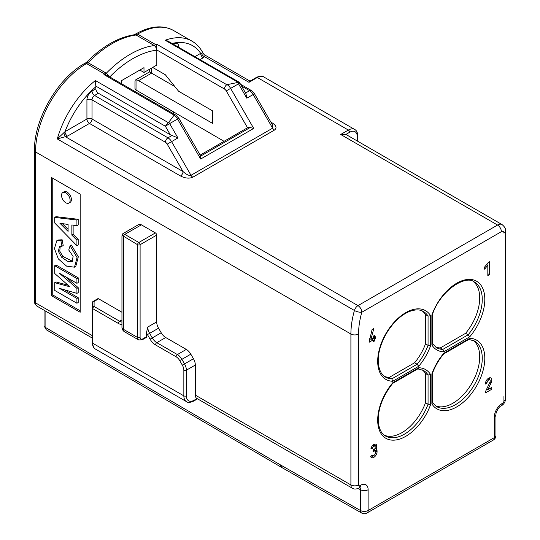 <?xml version="1.0" encoding="UTF-8"?>
<svg xmlns="http://www.w3.org/2000/svg" width="540" height="540" viewBox="0 0 540 540"><rect width="100%" height="100%" fill="white"/><g stroke="black" fill="none" stroke-linecap="round" stroke-linejoin="round"><path stroke-width="0.81" d="M432.25 343.44L436.543 347.666A37.874 21.863 120 0 0 442.807 349.421L468.153 334.793L465.601 333.315L440.255 347.949L442.807 349.421L443.765 351.817A39.677 22.91 -60 0 1 431.885 344.959L432.412 343.973M414.592 362.772L417.137 364.244A37.874 21.863 120 0 0 428.058 345.33L425.507 343.859A37.874 21.863 -60 0 1 414.592 362.772L389.245 377.399A37.874 21.863 -60 0 1 384.332 376.319M418.73 367.74A39.677 22.91 -60 0 1 430.61 374.598L428.058 374.963L425.507 373.491L425.507 402.759L428.058 404.231L430.61 404.595A39.677 22.91 -60 0 1 385.904 438.318A39.677 22.91 -60 0 1 392.756 382.738L418.73 367.74L418.142 368.692M422.118 369.779A37.874 21.863 -60 0 1 425.507 373.491M422.118 310.878A37.874 21.863 -60 0 1 425.507 314.591L428.058 316.062A37.874 21.863 120 0 0 423.401 311.519C419.931 309.319 415.152 309.359 409.057 311.648C400.39 315.414 392.729 322.853 386.066 333.976C379.917 345.222 377.386 355.469 378.486 364.716C379.559 371.081 381.908 375.219 385.533 377.116A37.874 21.863 120 0 0 391.797 378.877L389.245 377.399M473.128 340.328A37.874 21.863 -60 0 1 471.865 383.225A37.874 21.863 -60 0 1 435.341 405.769M473.128 281.428A37.874 21.863 -60 0 1 465.601 333.315M425.507 402.759A37.874 21.863 -60 0 1 384.332 435.22M440.255 347.949A37.874 21.863 -60 0 1 435.341 346.869M123.37 233.388L138.679 224.552A5.413 3.125 60 0 1 141.379 224.822L155.412 232.916A1.802 1.04 60 0 1 156.681 235.13L156.681 321.901A9.018 5.204 60 0 0 158.551 328.185L149.627 333.342L152.267 337.919L161.19 332.762L158.551 328.185M345.803 134.48A9.018 5.204 -60 0 1 346.491 134.77L502.072 224.593A9.018 5.204 -60 0 0 497.563 225.038L340.706 134.48L345.803 134.48L349.63 132.273A1.802 1.04 -120 0 0 348.354 130.059L257.324 77.504L248.967 82.323L204.626 56.727A3.605 2.531 45.9 0 1 201.555 53.109L202.77 52.994L203.189 53.42M425.507 343.859L425.507 314.591M121.675 83.822L121.675 80.548L143.998 67.662L143.998 72.448L156.809 65.05L156.809 49.957L156.344 50.227C156.485 48.202 155.797 46.636 154.271 45.535L155.79 44.658L137.558 34.128L136.033 35.006L154.271 45.535A94.23 54.405 -60 0 0 106.312 73.217L88.081 62.694L86.542 63.578L104.78 74.108L106.312 73.217L109.114 76.565M95.857 88.83L95.857 86.744A68.533 39.569 120 0 0 65.002 131.679L86.927 119.016L86.927 99.873A7.216 4.165 -60 0 1 92.03 91.037L95.857 88.83A3.605 2.086 -120 0 0 98.402 93.251L170.296 134.75L165.382 126.252L95.796 86.076L95.857 86.744M271.553 123.275A3.605 2.086 120 0 0 272.315 122.972C276.379 125.678 277.081 128.048 274.428 130.086L192.807 177.201C189.284 178.74 185.179 178.328 180.495 175.986L89.478 123.437A3.605 2.086 60 0 1 86.927 119.016A3.605 2.086 180 0 1 92.03 119.016A3.605 2.086 -60 0 1 89.478 123.437L67.554 136.094A3.605 2.086 60 0 1 65.002 131.679L57.287 138.935A72.137 41.648 -60 0 1 95.384 80.541L95.796 86.076M86.927 99.873A3.605 2.086 180 0 1 92.03 99.873L92.03 119.016L183.047 171.565A3.605 2.086 -60 0 1 180.495 175.986M173.124 113.522A54.365 31.388 120 0 0 173.286 111.733M197.053 398.54A7.216 4.165 -60 0 1 196.816 398.419A7.216 4.165 -60 0 1 195.325 395.118L195.325 365.04L186.394 370.19L186.394 395.854A10.82 6.251 120 0 0 194.049 400.275L196.938 398.608M250.108 127.548L253.712 128.412L200.664 159.037L200.664 156.094L250.108 127.548L248.461 127.217L200.151 155.108M161.19 332.762A9.018 5.204 60 0 0 165.699 337.52L186.307 349.421A9.018 5.204 60 0 1 190.816 354.179L193.455 358.756A9.018 5.204 60 0 1 195.325 365.04M200.664 159.037L177.566 119.03L169.655 123.593L177.944 137.95L167.218 144.146L183.047 171.565C186.482 174.636 189.135 175.878 191.005 175.298L272.626 128.176L272.551 125.01L254.502 93.751L246.807 98.192L238.518 83.835L230.614 88.398L253.712 128.412M173.401 111.8A51.644 29.815 -60 0 1 173.3 113.623M177.944 137.95L170.296 134.75M174.852 86.582L149.472 71.928L149.472 69.289M143.998 72.448L139.853 70.058M174.278 115.418A7.216 4.165 -120 0 1 177.566 119.03L178.882 118.267L175.757 115.04L107.366 75.559L103.95 74.594L174.143 115.121L168.77 122.269A7.216 4.165 60 0 1 169.655 123.593L165.382 126.252M246.807 98.192L245.957 93.67L239.841 83.072L238.518 83.835A7.216 4.165 -120 0 0 237.634 82.505L226.82 84.706L156.627 44.179L156.809 49.957L224.458 89.012A3.605 2.086 -60 0 1 226.82 84.706M151.585 68.067L151.585 73.15L138.578 80.656L212.537 123.363L212.537 110.849L178.612 91.253L165.355 74.77L152.665 67.439M135.149 80.204L136.026 79.974L136.026 90.032L134.966 88.553L134.966 81.054M138.578 80.656A7.216 4.165 -120 0 0 136.026 79.974M200.475 155.662L200.664 156.094M487.046 383.083L485.433 384.014A4.536 2.619 120 0 1 487.289 379.296A4.536 2.619 120 0 1 490.901 377.966A4.536 2.619 120 0 1 491.184 382.658L487.843 389.678L491.839 387.369L491.839 389.219L485.433 392.918L485.433 391.669L489.908 382.273A2.268 1.31 120 0 0 489.767 379.931A2.268 1.31 120 0 0 487.904 380.66A2.268 1.31 120 0 0 487.046 383.083L485.642 382.273M371.993 455.281L372.56 455.612A2.606 1.505 120 0 1 372.148 455.126L370.656 456.665A4.88 2.815 120 0 0 371.425 457.576A4.88 2.815 120 0 0 373.862 457.333A4.536 2.619 120 0 0 377.069 451.777L377.069 451.13A4.536 2.619 120 0 0 376.178 449.084A4.084 2.356 120 0 0 376.751 446.749L374.2 445.277A4.084 2.356 120 0 1 374.159 445.858M372.56 455.612A2.606 1.505 120 0 0 373.862 455.483A2.268 1.31 120 0 0 375.462 452.702L375.462 452.027A1.971 1.141 120 0 0 375.057 451.13A1.971 1.141 120 0 0 374.072 451.224L373.059 451.811L373.059 449.955L374.308 449.233A1.181 0.682 120 0 0 375.145 447.788L375.145 447.032A1.816 1.046 120 0 0 374.767 446.209A1.816 1.046 120 0 0 373.862 446.303A2.038 1.181 120 0 0 372.492 448.227L371.304 447.538M376.751 446.749L376.751 446.101A4.084 2.356 120 0 0 375.901 444.245A4.084 2.356 120 0 0 373.862 444.447A4.313 2.491 120 0 0 370.973 448.511L372.492 448.227M374.666 337.203L373.059 336.278L374.666 335.353L374.666 337.203L375.462 336.737L375.462 338.594L374.666 339.053L374.666 340.909L373.059 341.834L373.059 339.984L371.452 339.053M373.059 336.278L373.059 338.128L370.987 339.329L373.795 328.523L372.094 329.508L369.097 342.272L373.059 339.984L374.666 340.909M487.829 265.187L487.829 275.569L489.436 274.644L489.436 261.758L488.383 262.366L484.623 267.03L484.623 269.17L487.829 265.187L486.655 264.506M156.681 235.13L140.103 244.701L140.103 337.466A3.605 2.086 120 0 0 142.655 338.945L146.482 336.731L146.482 332.681L147.758 327.058L156.681 321.901M98.658 298.816L94.088 301.455A1.802 1.04 -120 0 0 93.184 301.367L97.76 298.728A1.802 1.04 60 0 1 98.658 298.816L121.946 312.255M146.482 336.731A1.802 1.04 60 0 1 146.111 337.561L142.283 339.768A1.802 1.04 -120 0 0 142.655 338.945M45.097 310.831L45.097 327.254L280.49 464.933L281.61 467.411M359.762 487.58A5.413 3.125 -60 0 1 360.47 489.733L360.47 510.509L280.49 464.933L281.624 467.424M122.864 233.685L124.801 234.394A1.802 1.04 120 0 0 123.525 236.601L123.525 329.373L137.558 337.466L137.558 244.701L121.946 235.271M249.716 81.284L256.419 77.416C259.943 75.87 262.346 75.695 263.635 76.876A12.623 7.29 120 0 0 257.324 77.504A1.802 1.04 -120 0 0 256.419 77.416L249.716 81.284L248.967 82.323M121.946 324.466A10.82 6.251 60 0 1 118.334 323.426L92.812 308.691L92.812 343.298A12.623 7.29 120 0 0 95.425 349.076C93.501 348.077 92.455 345.904 92.286 342.562L92.286 302.926A1.802 1.472 -0 0 1 94.088 301.455L94.088 306.484L119.61 321.219L121.946 319.876M237.634 82.505L239.288 82.289M95.384 80.541L168.352 122.668L168.77 122.269M204.491 54.824L204.998 55.397L204.842 56.369L203.222 57.767A3.605 2.086 60 0 1 200.671 53.345L201.555 53.109M67.554 136.094L57.287 138.935L354.422 310.487A5.413 3.125 -60 0 1 357.986 305.627L497.563 225.038A5.413 3.125 60 0 1 501.39 231.667L361.814 312.248A5.413 1.769 -164.2 0 1 354.422 310.487A72.137 41.648 -60 0 0 350.906 334.01L35.532 151.929L35.532 302.866L92.286 335.63M239.126 82.202L167.933 41.094L165.186 40.237A72.137 41.648 -60 0 1 191.862 41.081L173.624 30.55A72.137 41.648 120 0 0 137.558 34.128A3.605 2.086 -120 0 0 135.749 33.946C150.275 25.832 162.898 24.698 173.624 30.55M168.352 122.668L165.517 125.982M359.836 485.683A5.413 3.125 60 0 1 358.715 488.16L359.35 487.789A5.413 3.125 -120 0 0 360.47 485.312L359.836 485.683A1.802 1.04 120 0 1 358.56 484.947L358.56 334.01A66.731 38.529 120 0 1 361.814 312.248A5.413 3.125 -120 0 0 357.986 305.627L65.752 136.904A3.605 1.512 71 0 1 63.923 132.57M86.238 62.566L88.081 62.694A94.23 54.405 120 0 1 136.033 35.006L134.696 34.702M486.884 264.641L486.884 264.222M489.436 274.644L487.829 273.719M372.114 338.675L372.114 339.437M369.617 339.026L370.035 338.783M374.666 339.053L373.059 338.128M375.462 338.594L373.059 337.203M370.987 339.329L369.725 338.6M371.621 455.666A4.536 2.619 120 0 0 372.06 455.328M374.49 450.799A4.536 2.619 120 0 0 374.517 450.306L374.517 449.658A4.536 2.619 120 0 0 374.483 449.111M376.751 446.101L374.2 444.629L374.2 445.277M374.2 444.629A4.084 2.356 120 0 0 374.18 444.285M376.178 449.084L375.003 448.402M486.547 389.333L486.891 389.131M489.179 379.586A4.536 2.619 120 0 0 489.233 377.906M491.839 389.219L490.232 388.294M487.843 389.678L486.695 389.016M430.61 345.695L428.058 345.33L428.058 316.062L430.61 315.697L430.61 345.695A39.677 22.91 -60 0 1 418.73 366.269L417.137 364.244L391.797 378.877L392.756 381.267A39.677 22.91 -60 0 1 385.904 333.599A39.677 22.91 -60 0 1 430.61 315.697M431.885 344.959L431.885 314.962L432.412 314.489M432.365 314.665C440.37 290.149 466.034 274.435 474.417 282.069A37.874 21.863 120 0 1 468.153 334.793L469.739 336.818L443.765 351.817M469.152 339.242L469.739 338.29A39.677 22.91 -60 0 1 476.591 385.958A39.677 22.91 -60 0 1 431.885 403.859L432.412 402.874M431.885 403.859L431.885 373.862L432.412 373.39M443.617 353.983L443.765 353.288L469.739 338.29M392.607 383.434L392.756 382.738M68.864 203.081L70.139 202.345A6.088 3.517 -120 0 0 71.071 197.465A6.088 3.517 -120 0 0 67.095 192.105A6.088 3.517 -120 0 0 64.051 191.801L62.782 192.537A6.088 3.517 -120 0 0 62.782 199.564A6.088 3.517 -120 0 0 68.864 203.081A6.088 3.517 -120 0 0 69.795 198.2A6.088 3.517 -120 0 0 65.819 192.841A6.088 3.517 -120 0 0 62.782 192.537M70.099 245.761L71.374 245.025L78.32 256.777L75.762 266.45L74.486 267.185L66.589 266.132L58.334 258.93L54.432 248.522L56.808 240.739L60.872 240.516L61.938 246.247L59.535 246.348L58.361 251.316L61.553 257.182L67.446 261.225L72.077 261.812L73.123 256.365L68.755 250.013L70.099 245.761L77.044 257.512L74.486 267.185M56.808 240.739L58.084 240.003L62.147 239.78L63.214 245.511L61.938 246.247M60.237 246.091L59.778 251.174L62.795 256.412L72.65 261.347M64.53 289.798L78.199 297.702L78.199 302.508L76.923 303.244L54.716 290.425L54.716 282.67L69.863 286.781L54.716 273.503L54.716 265.714L76.923 278.532L76.923 283.318L59.441 273.267L76.923 288.401L76.923 293.375L59.441 288.333L76.923 298.438L76.923 303.244M54.716 282.67L55.991 281.934L68.081 285.215M54.716 265.714L55.991 264.978L78.199 277.796L78.199 282.582L76.923 283.318M65.779 276.905L78.199 287.665L78.199 292.64L76.923 293.375M54.716 217.404L55.991 216.668L78.199 219.308L78.199 224.93L76.923 225.673L71.861 224.944L71.861 235.136L76.923 240.192L76.923 245.714L54.716 222.993L54.716 217.404L76.923 220.043L76.923 225.673M73.13 225.126L73.13 234.401L78.199 239.456L78.199 244.978L76.923 245.714M80.17 310.784L52.751 294.948L52.751 178.254M51.476 295.684L51.476 177.512L80.17 194.083L80.17 312.255L51.476 295.684L52.751 294.948M68.094 231.397L68.094 224.458L59.9 223.243L68.094 231.397M62.269 223.594L68.094 229.392M76.923 240.192L78.199 239.456M71.861 235.136L73.13 234.401M76.923 220.043L78.199 219.308M76.923 298.438L78.199 297.702M76.923 288.401L78.199 287.665M76.923 278.532L78.199 277.796M60.872 240.516L62.147 239.78M224.06 141.305L136.026 90.032M392.742 383.299C382.084 396.968 377.325 410.373 378.473 423.522C379.539 429.948 381.888 434.113 385.533 436.016A37.874 21.863 120 0 0 428.058 404.231L428.058 374.963A37.874 21.863 120 0 0 423.401 370.42L417.602 368.813M432.25 402.347L436.543 406.566A37.874 21.863 120 0 0 474.417 384.703A37.874 21.863 120 0 0 474.417 340.97L468.612 339.363M141.379 224.822L124.801 234.394L138.827 242.487L155.412 232.916M357.284 141.001L357.284 136.688A10.82 6.251 120 0 0 349.63 132.273M360.47 485.312A10.82 6.251 -60 0 1 368.125 489.733L368.125 510.509L494.37 437.616L494.37 416.839A10.82 6.251 -60 0 1 502.025 403.589L502.659 403.218A1.802 1.04 120 0 0 503.935 401.011L503.935 396.589M156.344 50.227A90.626 52.326 120 0 0 109.755 76.937M270.911 122.162L272.315 122.972M173.232 44.159L173.644 43.916A7.216 4.165 -60 0 1 178.747 46.865A3.605 2.086 -0 0 0 178.369 47.122M178.747 46.865L178.747 47.338M165.699 337.52L156.775 342.677L177.383 354.571L186.307 349.421M340.706 134.48L348.354 130.059A12.623 7.29 -60 0 1 354.665 129.438L263.635 76.876M203.222 57.767L200.016 59.616M247.529 127.751L226.26 90.916L230.614 88.398A7.216 4.165 60 0 0 227.327 84.787M167.218 144.146A3.605 2.086 -120 0 0 165.409 142.243L92.03 99.873A3.605 2.086 120 0 1 94.581 95.459L167.96 137.822A3.605 2.086 120 0 0 165.409 142.243M172.017 135.486L167.96 137.822A7.216 4.165 60 0 1 171.572 141.629L191.005 175.298A3.605 2.086 -120 0 0 192.807 177.201M274.428 130.086A3.605 2.086 -120 0 1 272.626 128.176L253.186 94.514A7.216 4.165 -120 0 0 249.581 90.707L241.576 86.083M194.913 56.673L200.671 53.345A68.533 39.569 120 0 0 172.017 43.45M98.402 93.251L94.581 95.459A3.605 2.086 -120 0 1 92.03 91.037M245.579 93.015L249.581 90.707A3.605 2.086 120 0 1 251.384 90.524L240.523 84.254M226.26 90.916A3.605 2.086 -120 0 0 224.458 89.012M174.143 115.121A3.605 2.086 -60 0 1 175.75 115.04M503.935 401.011A5.413 3.125 180 0 0 505.521 398.804L505.521 230.931A5.413 3.125 180 0 1 503.935 233.138A3.605 2.086 120 0 0 501.39 231.667M431.885 314.962A39.677 22.91 -60 0 1 476.591 281.239A39.677 22.91 -60 0 1 469.739 336.818M431.885 373.862A39.677 22.91 -60 0 1 443.765 353.288M430.61 374.598L430.61 404.595M418.73 366.269L392.756 381.267M173.644 43.916A3.605 2.086 -120 0 0 173.678 44.415M93.184 301.367A1.802 1.802 0 0 0 92.286 302.926L92.286 342.562A1.802 1.04 -0 0 0 92.812 343.298L183.85 395.854L183.85 370.19A7.216 4.165 -120 0 0 182.351 365.162L179.712 360.592A7.216 4.165 -120 0 0 176.107 356.778L155.5 344.885A10.82 6.251 60 0 1 150.086 339.174L147.447 334.598A10.82 6.251 60 0 1 146.482 332.681M190.816 354.179L181.892 359.33L184.532 363.906L193.455 358.756M95.425 349.076L186.462 401.632A12.623 7.29 -60 0 1 183.85 395.854A1.802 1.04 180 0 0 186.394 395.854M493.25 440.093A5.413 3.125 -120 0 0 494.37 437.616A5.413 3.125 0 0 0 495.956 435.409A5.413 5.413 0 0 1 493.25 440.093L367.004 512.987A5.413 3.125 60 0 0 368.125 510.509A5.413 3.125 0 0 1 360.47 510.509A5.413 3.146 119.7 0 0 361.618 513A5.413 5.413 0 0 0 367.004 512.987M368.125 489.733A5.413 3.125 180 0 1 360.47 489.733L358.209 488.423M196.816 398.419L352.397 488.248A7.216 4.165 -60 0 1 350.906 484.947L350.906 334.01A5.413 3.125 180 0 0 358.56 334.01M195.325 395.118L350.906 484.947A5.413 3.125 180 0 0 358.56 484.947M34.479 150.458C33.818 119.637 57.719 78.233 84.74 63.396A3.605 2.086 60 0 1 86.542 63.578A72.137 41.648 120 0 0 35.532 151.929A3.605 2.086 0 0 1 34.479 150.458L34.479 301.394A3.605 2.086 0 0 0 35.532 302.866A7.216 4.165 120 0 0 37.031 306.166L92.286 338.067M505.521 398.804C505.386 401.787 504.056 404.082 501.538 405.695A5.413 3.125 -120 0 0 502.659 403.218M502.025 403.589A5.413 3.125 60 0 1 500.904 406.067C499.48 405.992 495.551 412.432 495.956 414.632A5.413 3.125 180 0 1 494.37 416.839M44.044 310.216L44.044 325.782A3.605 2.086 180 0 0 45.097 327.254L46.197 329.717L281.583 467.397M142.283 339.768L138.679 339.944A5.413 3.125 -60 0 1 137.558 337.466A1.802 1.04 0 0 0 140.103 337.466M124.646 331.85A5.413 3.125 -60 0 1 123.525 329.373A5.413 3.125 0 0 1 121.946 327.159A5.413 5.413 0 0 0 124.646 331.85L138.679 339.944M137.558 244.701A1.802 1.04 0 0 0 140.103 244.701A1.802 1.04 60 0 0 138.827 242.487A1.802 1.04 120 0 0 137.558 244.701M118.334 323.426A1.802 1.04 -60 0 1 119.61 321.219A9.018 5.204 -120 0 0 121.946 322.056M150.086 339.174L152.267 337.919A9.018 5.204 -120 0 0 156.775 342.677A1.802 1.04 120 0 0 155.5 344.885M147.758 327.058A9.018 5.204 -120 0 0 149.627 333.342L147.447 334.598M176.107 356.778A1.802 1.04 120 0 1 177.383 354.571A9.018 5.204 60 0 1 181.892 359.33L179.712 360.592M182.351 365.162L184.532 363.906A9.018 5.204 60 0 1 186.394 370.19A1.802 1.04 180 0 1 183.85 370.19M92.812 308.691A1.802 1.04 -60 0 1 94.088 306.484A1.802 1.472 -0 0 0 92.286 307.955A1.802 1.04 -0 0 0 92.812 308.691M357.284 136.688A1.802 1.04 0 0 0 357.811 135.952L357.811 141.305M194.049 400.275A1.802 1.04 60 0 1 193.678 401.099C190.161 402.638 187.758 402.82 186.462 401.632M238.16 82.364L165.186 40.237M156.809 45.488A3.605 2.086 60 0 0 155.79 44.658A72.137 41.648 -60 0 1 156.627 44.179M103.95 74.594A72.137 41.648 -60 0 1 104.78 74.108A3.605 2.086 60 0 1 105.8 74.939M373.862 457.333L371.385 455.909M377.069 451.777L374.517 450.306M377.069 451.13L374.517 449.658M373.862 446.303L372.553 445.547M374.072 451.224L373.059 450.644M491.184 382.658L490.03 381.989M251.384 90.524L254.502 93.751M135.608 79.934L149.472 71.928M200.455 155.635L178.882 118.267M501.538 405.695L500.904 406.067M281.63 467.424L361.618 513M359.35 487.789L360.106 487.471L359.35 487.256M495.956 414.632L495.956 435.409M121.946 327.159L121.946 235.865M122.513 233.996L122.033 234.853M357.811 135.952C357.642 132.604 356.596 130.437 354.665 129.438M197.566 398.851L193.678 401.099M204.113 54.601L249.838 81M203.337 53.717C200.556 48.121 196.729 43.909 191.862 41.081M239.841 83.072L239.591 82.667M204.248 54.688L203.195 53.426M86.515 62.377L84.74 63.396M135.749 33.946L134.372 34.742M86.157 62.654C102.195 46.399 118.409 37.078 134.798 34.688M34.479 301.394C34.209 302.785 35.059 304.371 37.031 306.166M44.044 325.782L46.21 329.704M372.931 445.149L374.767 446.209M373.059 449.975L375.057 451.13M487.802 378.796L489.767 379.931M505.521 230.931C505.953 228.994 504.806 226.881 502.072 224.593M352.397 488.248C353.99 489.328 356.089 489.301 358.715 488.16M432.412 314.537L432.412 344.041M432.412 373.444L432.412 402.941M469.213 339.208L443.664 353.957M432.365 373.572C435.017 366.336 438.811 359.762 443.752 353.849M418.203 368.658L392.654 383.407"/></g></svg>
